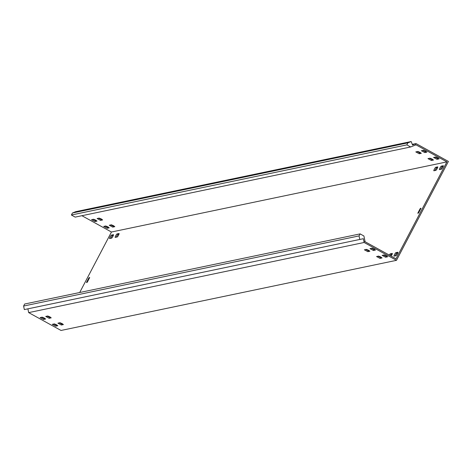 <?xml version="1.0" encoding="UTF-8"?>
<svg xmlns="http://www.w3.org/2000/svg" width="472" height="472" viewBox="0 0 472 472"><rect width="100%" height="100%" fill="white"/><g stroke="black" fill="none" stroke-linecap="round" stroke-linejoin="round"><path stroke-width="0.71" d="M439.987 167.955A1.971 0.307 -61.1 0 0 439.426 169.601A1.971 0.307 -61.1 0 0 439.467 169.601L441.485 169.183A1.971 0.307 -61.1 0 0 442.724 167.483A1.971 0.307 -61.1 0 0 443.344 165.725A1.971 0.307 -61.1 0 0 443.302 165.719L441.285 166.144A1.971 0.307 -61.1 0 0 439.987 167.955M443.196 166.486L442.264 166.681A1.971 0.307 -61.1 0 0 440.96 168.492A1.971 0.307 -61.1 0 0 440.547 169.377M115.723 235.746A1.971 0.307 -61.1 0 0 115.162 237.392A1.971 0.307 -61.1 0 0 115.203 237.398L117.215 236.973A1.971 0.307 -61.1 0 0 118.454 235.274A1.971 0.307 -61.1 0 0 119.08 233.516A1.971 0.307 -61.1 0 0 119.032 233.516L117.021 233.935A1.971 0.307 -61.1 0 0 115.723 235.746M118.932 234.277L117.994 234.472A1.971 0.307 -61.1 0 0 116.696 236.283A1.971 0.307 -61.1 0 0 116.283 237.168M434.399 169.123A1.971 0.307 -61.1 0 0 433.833 170.77A1.971 0.307 -61.1 0 0 433.88 170.77L435.892 170.351A1.971 0.307 -61.1 0 0 437.131 168.651A1.971 0.307 -61.1 0 0 437.75 166.893A1.971 0.307 -61.1 0 0 437.709 166.887L435.697 167.312A1.971 0.307 -61.1 0 0 434.399 169.123M437.609 167.654L436.671 167.849A1.971 0.307 -61.1 0 0 435.373 169.66A1.971 0.307 -61.1 0 0 434.954 170.545M394.557 254.491A1.971 0.307 -61.1 0 0 393.996 256.131A1.971 0.307 -61.1 0 0 394.037 256.137L396.049 255.718A1.971 0.307 -61.1 0 0 397.288 254.019A1.971 0.307 -61.1 0 0 397.914 252.26A1.971 0.307 -61.1 0 0 397.866 252.255L395.855 252.673A1.971 0.307 -61.1 0 0 394.557 254.491M397.766 253.016L396.828 253.216A1.971 0.307 -61.1 0 0 395.53 255.027A1.971 0.307 -61.1 0 0 395.117 255.912M110.129 236.915A1.971 0.307 -61.1 0 0 109.569 238.561A1.971 0.307 -61.1 0 0 109.616 238.566L111.628 238.142A1.971 0.307 -61.1 0 0 112.867 236.448A1.971 0.307 -61.1 0 0 113.486 234.684A1.971 0.307 -61.1 0 0 113.445 234.684L111.433 235.103A1.971 0.307 -61.1 0 0 110.129 236.915M113.339 235.445L112.407 235.64A1.971 0.307 -61.1 0 0 111.103 237.451A1.971 0.307 -61.1 0 0 110.69 238.336M44.274 318.028L42.173 317.166L40.12 317.609L43.571 319.467L45.625 319.025L44.274 318.028M368.538 250.231L366.443 249.375L364.39 249.818L367.841 251.676L369.889 251.234L368.538 250.231M374.131 249.063L372.03 248.207L369.977 248.65L373.429 250.508L375.482 250.06L374.131 249.063M49.861 316.854L47.766 315.998L45.713 316.441L49.165 318.299L51.218 317.857L49.861 316.854M95.674 220.117L93.58 219.256L91.527 219.704L94.978 221.563L97.031 221.114L95.674 220.117M419.938 152.326L417.844 151.465L415.791 151.913L419.242 153.766L421.295 153.323L419.938 152.326M425.532 151.158L423.431 150.297L421.384 150.745L424.829 152.598L426.883 152.155L425.532 151.158M101.268 218.949L99.167 218.088L97.114 218.536L100.565 220.394L102.619 219.946L101.268 218.949M56.451 324.748L54.357 323.886L52.303 324.329L55.755 326.187L57.808 325.745L56.451 324.748M107.858 226.837L105.757 225.976L103.704 226.424L107.156 228.283L109.209 227.834L107.858 226.837M380.721 256.951L378.621 256.095L376.567 256.538L380.019 258.396L382.072 257.954L380.721 256.951M432.122 159.046L430.027 158.185L427.974 158.633L431.426 160.492L433.473 160.043L432.122 159.046M386.308 255.783L384.214 254.927L382.161 255.37L385.612 257.228L387.665 256.78L386.308 255.783M437.715 157.878L435.615 157.017L433.561 157.465L437.013 159.318L439.066 158.875L437.715 157.878M62.044 323.574L59.95 322.718L57.897 323.161L61.348 325.019L63.395 324.577L62.044 323.574M113.445 225.669L111.351 224.808L109.297 225.256L112.749 227.115L114.802 226.666L113.445 225.669M410.634 146.975L75.184 217.108L71.39 215.014L72.452 212.99L75.732 211.668L411.183 141.541L407.902 142.857L406.84 144.88L410.634 146.975L415.979 144.827L446.907 161.884L396.026 258.803L365.098 241.741L363.906 235.982L360.112 233.888L24.662 304.021L23.6 306.045L24.332 309.579L27.895 308.841L28.68 312.611L364.124 242.484L363.34 238.708L27.895 308.841M415.743 144.922L415.331 143.871L416.044 143.582L448.4 161.436L396.48 260.332L364.124 242.484M81.892 215.704L111.457 232.017L79.697 292.516M396.48 260.332L61.03 330.459L28.68 312.611M446.907 161.884L111.457 232.017M391.146 256.113A1.971 0.307 -61.1 0 0 392.32 253.429A1.971 0.307 -61.1 0 0 392.279 253.423L390.267 253.847A1.971 0.307 -61.1 0 0 389.282 255.087M89.686 277.524L89.102 277.63L89.568 277.884M89.662 277.512L87.438 281.937L86.506 282.575L86.653 282.103L87.155 282.38M89.273 278.445L88.73 278.144L86.653 282.103M88.73 278.144L89.102 277.63M420.994 208.258L420.416 208.364L420.876 208.618M420.971 208.246L418.747 212.671L417.82 213.309L417.968 212.837L418.469 213.114M420.582 209.179L420.045 208.884L417.968 212.837M420.045 208.884L420.416 208.364M44.799 318.329L44.091 318.482L41.465 317.314M369.063 250.538L368.361 250.685L365.735 249.523M374.656 249.369L373.948 249.517L371.322 248.355M50.392 317.16L49.684 317.308L47.058 316.146M56.982 325.055L56.274 325.202L53.649 324.034M381.246 257.258L380.538 257.405L377.913 256.243M386.839 256.089L386.131 256.237L383.506 255.075M62.569 323.88L61.867 324.034L59.242 322.866M392.173 254.19L391.241 254.384A1.971 0.307 -61.1 0 0 390.261 255.623M92.872 219.403L95.497 220.572L96.2 220.424M417.136 151.612L419.761 152.78L420.469 152.633M422.729 150.444L425.349 151.612L426.057 151.465M98.459 218.235L101.085 219.403L101.793 219.256M105.049 226.129L107.675 227.292L108.383 227.144M429.319 158.332L431.945 159.501L432.647 159.353M434.907 157.164L437.532 158.332L438.24 158.185M110.643 224.955L113.268 226.123L113.976 225.976M416.044 143.582L412.298 144.367M411.183 141.541L412.546 144.992L415.331 143.871M406.84 144.88L71.39 215.014M407.902 142.857L72.452 212.99M24.332 309.579L363.34 238.708M359.782 239.446L359.044 235.911L360.112 233.888M359.044 235.911L23.6 306.045M365.045 241.487L363.965 241.711M113.268 226.123L112.749 227.115M61.867 324.034L61.348 325.019M437.532 158.332L437.013 159.318M386.131 256.237L385.612 257.228M431.945 159.501L431.426 160.492M380.538 257.405L380.019 258.396M107.675 227.292L107.156 228.283M56.274 325.202L55.755 326.187M101.085 219.403L100.565 220.394M425.349 151.612L424.829 152.598M419.761 152.78L419.242 153.766M95.497 220.572L94.978 221.563M49.684 317.308L49.165 318.299M373.948 249.517L373.429 250.508M368.361 250.685L367.841 251.676M44.091 318.482L43.571 319.467M112.407 235.64L111.433 235.103M396.828 253.216L395.855 252.673M391.241 254.384L390.267 253.847M436.671 167.849L435.697 167.312M117.994 234.472L117.021 233.935M442.264 166.681L441.285 166.144"/></g></svg>
